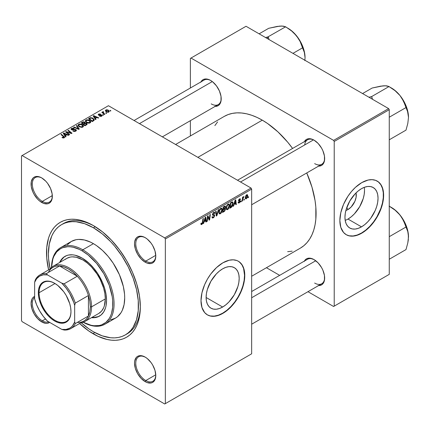 <?xml version="1.0" encoding="UTF-8"?>
<svg xmlns="http://www.w3.org/2000/svg" width="430" height="430" viewBox="0 0 430 430"><rect width="100%" height="100%" fill="white"/><g stroke="black" fill="none" stroke-linecap="round" stroke-linejoin="round"><path stroke-width="0.64" d="M222.643 307.025L206.11 297.479L206.427 293.566L207.368 289.444L210.953 281.177L216.317 273.942L219.418 271.061L222.643 268.836A23.387 13.502 -60 0 1 234.339 267.675A23.387 13.502 -60 0 1 237.924 286.418A23.387 13.502 -60 0 1 222.643 307.025L219.418 308.52L216.317 309.224L213.457 309.111L210.953 308.181L208.894 306.477L207.368 304.058L206.427 301.021L206.11 297.479L222.643 307.025A23.387 13.502 -60 0 1 210.953 308.181A23.387 13.502 -60 0 1 207.368 289.444A23.387 13.502 -60 0 1 222.643 268.836L225.868 267.336L228.975 266.632L231.834 266.75L234.339 267.675L236.392 269.384L237.924 271.803L238.865 274.84L239.182 278.382L238.865 282.29L237.924 286.418L234.339 294.679L228.975 301.919L225.868 304.795L222.643 307.025M207.292 314.814A30.96 17.872 120 0 0 222.643 313.207L222.896 313.352A30.96 17.872 -60 0 1 207.416 314.884A30.96 17.872 -60 0 1 202.67 290.078A30.96 17.872 -60 0 1 222.896 262.794L229.249 260.214L233.216 259.822L236.785 260.515L238.376 261.263L241.096 263.52L242.203 265.014L243.842 268.642L244.681 273.018L244.681 277.973L243.842 283.316L242.203 288.842L238.376 297.012L233.216 304.408L229.249 308.595L225.04 311.992L220.751 314.47L214.516 316.265L210.732 316.114L207.416 314.884L204.691 312.626L201.944 307.504L201.003 300.715L201.944 292.83L204.691 284.542L207.416 279.135L210.732 274.077L216.543 267.551L222.896 262.794A30.96 17.872 -60 0 1 238.376 261.263A30.96 17.872 -60 0 1 243.117 286.068A30.96 17.872 -60 0 1 222.896 313.352L222.643 313.207A30.96 17.872 120 0 0 242.837 286.041A30.96 17.872 120 0 0 238.247 261.193M145.469 357.271A14.152 8.17 -120 0 0 135.772 363.398A14.152 8.17 -120 0 0 145.775 380.555L145.152 381.636A15.039 8.681 60 0 1 134.52 363.221A15.039 8.681 60 0 1 145.152 357.083L141.083 355.664L139.245 355.739L137.632 356.336L136.31 357.432L134.724 360.942L134.52 363.221L135.326 368.386L137.632 373.697L141.083 378.352L145.152 381.636L147.227 382.598L151.059 382.979L152.672 382.383L153.994 381.281L154.977 379.728L155.784 375.498L154.977 370.332L152.672 365.016L151.059 362.56L147.227 358.512L145.152 357.083A15.039 8.681 60 0 1 155.784 375.498A15.039 8.681 60 0 1 145.152 381.636L145.775 380.555A14.152 8.17 60 0 1 136.53 368.08A14.152 8.17 60 0 1 138.702 356.739A14.152 8.17 60 0 1 145.469 357.271M34.636 297.442A14.152 8.17 -120 0 0 33.266 308.944A14.152 8.17 -120 0 0 42.328 320.828L41.705 321.909A15.039 8.681 60 0 1 31.766 308.262A15.039 8.681 60 0 1 34.636 296.377L32.863 297.705L31.879 299.264L31.067 303.494L31.879 308.659L34.185 313.975L37.636 318.625L41.705 321.909L45.773 323.322L47.612 323.252L49.649 322.382A15.039 8.681 60 0 1 41.705 321.909L42.328 320.828A14.152 8.17 60 0 1 33.266 308.944A14.152 8.17 60 0 1 34.636 297.442M42.022 178.09A14.152 8.17 -120 0 0 32.32 184.217A14.152 8.17 -120 0 0 42.328 201.374L41.705 202.455A15.039 8.681 60 0 1 31.067 184.04A15.039 8.681 60 0 1 41.705 177.902L39.63 176.94L35.797 176.558L34.185 177.155L32.863 178.251L31.272 181.761L31.272 186.555L32.863 191.898L34.185 194.521L37.636 199.171L39.63 201.025L43.774 203.417L47.612 203.799L49.219 203.202L50.541 202.105L51.525 200.547L52.132 198.596L52.132 193.806L50.541 188.464L47.612 183.379L45.773 181.186L41.705 177.902A15.039 8.681 60 0 1 52.336 196.316A15.039 8.681 60 0 1 41.705 202.455L42.328 201.374A14.152 8.17 60 0 1 33.083 188.904A14.152 8.17 60 0 1 35.249 177.563A14.152 8.17 60 0 1 42.022 178.09M145.469 237.817A14.152 8.17 -120 0 0 135.772 243.944A14.152 8.17 -120 0 0 145.775 261.101L145.152 262.182A15.039 8.681 60 0 1 134.52 243.767A15.039 8.681 60 0 1 145.152 237.629L143.077 236.667L139.245 236.285L137.632 236.882L136.31 237.978L134.724 241.488L134.52 243.767L135.326 248.932L137.632 254.248L141.083 258.898L145.152 262.182L147.227 263.144L151.059 263.525L152.672 262.929L153.994 261.832L154.977 260.274L155.784 256.043L154.977 250.878L152.672 245.562L151.059 243.106L147.227 239.058L145.152 237.629A15.039 8.681 60 0 1 155.784 256.043A15.039 8.681 60 0 1 145.152 262.182L145.775 261.101A14.152 8.17 60 0 1 136.53 248.626A14.152 8.17 60 0 1 138.702 237.285A14.152 8.17 60 0 1 145.469 237.817M52.315 195.607L42.328 201.374L52.315 195.607M45.472 319.012L42.328 320.828L45.472 319.012M155.768 374.783L145.775 380.555L155.768 374.783M155.768 255.334L145.775 261.101L155.768 255.334M237.516 180.24L307.574 139.793A14.152 8.17 60 0 1 314.341 140.32A14.152 8.17 -120 0 0 304.709 144.948M304.408 141.62A15.039 8.681 60 0 1 314.024 140.132L311.949 139.169L308.116 138.788L306.504 139.385L305.182 140.481L304.198 142.04M200.955 81.894A15.039 8.681 60 0 1 210.571 80.405L208.502 79.443L204.664 79.061L203.057 79.657L201.734 80.754L200.751 82.313M304.408 261.075A15.039 8.681 60 0 1 314.024 259.586L309.955 258.167L308.116 258.242L306.504 258.839L305.182 259.935L304.198 261.494M61.587 224.616A63.683 36.77 60 0 1 93.428 227.771L95.267 226.707L93.428 227.771L84.64 223.697L76.196 221.778L72.197 221.654L68.408 222.09L64.86 223.079L61.581 224.616L58.614 226.685L55.986 229.26L53.712 232.329L51.82 235.85L49.262 244.127L48.397 253.77L48.611 258.989L50.084 268.868A63.683 36.77 60 0 1 61.587 224.616L63.463 223.53A63.683 36.77 60 0 1 94.374 226.164A63.683 36.77 -120 0 0 62.538 224.1M93.428 225.605L84.275 221.359L79.808 220.074L75.476 219.364L71.316 219.23L67.365 219.687L63.667 220.719L60.259 222.315L57.163 224.471L54.422 227.158L52.057 230.351L50.09 234.017L48.536 238.129L46.746 247.508L46.746 258.124L48.611 269.895A66.338 38.302 60 0 1 93.428 225.605L93.428 225.605A66.338 38.302 60 0 1 140.336 306.853L139.433 295.765L136.767 284.063L132.429 272.195L126.597 260.618L119.486 249.776L111.375 240.09L102.576 231.926L93.428 225.605M93.428 333.933A66.338 38.302 60 0 1 79.571 323.516L88.827 331.019L98.024 336.33L107.043 339.463L111.375 340.173L115.541 340.307L119.486 339.85L123.184 338.818L126.597 337.222L129.688 335.067L132.429 332.379L134.794 329.187L136.767 325.515L138.315 321.409L140.11 312.029L140.336 306.853A66.338 38.302 60 0 1 93.428 333.933L94.369 332.299L93.428 333.933M224.267 116.396A76.067 43.919 -120 0 1 262.3 120.163L267.573 123.507L277.914 131.849L287.654 142.136L292.594 148.441A76.067 43.919 -120 0 0 262.3 120.163L197.875 157.353L262.3 120.163L257.027 117.417L251.803 115.299L246.686 113.821L241.714 113.004L236.941 112.859L232.415 113.375L228.174 114.557L224.261 116.396L175.596 144.491M300.328 248.153L300.333 248.148A76.067 43.919 -120 0 0 306.746 172.951L311.992 187.195L315.056 200.611L315.83 207.088L315.83 219.262L315.056 224.847L313.771 230.018L311.992 234.732L309.734 238.94L307.02 242.601L303.876 245.68L300.333 248.148L251.663 276.248M251.663 291.524L307.574 259.242A14.152 8.17 60 0 1 314.341 259.774M134.063 120.513L204.121 80.066A14.152 8.17 60 0 1 210.893 80.593M347.983 209.555L346.795 207.496L347.983 209.555L345.887 210.458A11.744 6.783 -60 0 0 347.983 209.555A11.744 6.783 -60 0 0 356.024 192.903L356.131 197.133L354.89 201.304L351.165 206.991L347.983 209.555M345.193 220.397A23.387 13.502 120 0 0 347.983 219.058L361.496 226.863A23.387 13.502 -60 0 1 349.8 228.018A23.387 13.502 -60 0 1 346.214 209.281A23.387 13.502 -60 0 1 361.496 188.668L364.721 187.174L367.822 186.47L370.681 186.582L373.186 187.512L375.245 189.216L376.771 191.635L377.712 194.677L378.029 198.219L377.712 202.127L376.771 206.25L375.245 210.437L370.681 218.338L367.822 221.751L364.721 224.632L361.496 226.863L358.271 228.357L355.164 229.061L352.31 228.948L349.8 228.018L347.746 226.314L346.214 223.896L345.274 220.853L344.957 217.311L345.274 213.404L346.214 209.281L349.8 201.014L355.164 193.779L358.271 190.899L361.496 188.668A23.387 13.502 -60 0 1 373.186 187.512A23.387 13.502 -60 0 1 376.771 206.25A23.387 13.502 -60 0 1 361.496 226.863L347.983 219.058A23.387 13.502 120 0 0 364.285 187.335M346.139 234.646A30.96 17.872 120 0 0 361.496 233.044L361.743 233.189A30.96 17.872 -60 0 1 346.268 234.721A30.96 17.872 -60 0 1 341.522 209.915A30.96 17.872 -60 0 1 361.743 182.632L368.101 180.052L372.063 179.659L375.632 180.353L378.669 182.105L379.948 183.357L381.969 186.561L383.216 190.581L383.635 195.274L382.695 203.153L379.948 211.447L377.223 216.849L373.906 221.907L368.101 228.432L363.893 231.829L357.475 235.167L353.369 236.097L349.585 235.946L346.268 234.721L343.543 232.463L340.796 227.341L339.856 220.547L340.796 212.667L343.543 204.374L347.859 196.386L351.423 191.576L355.39 187.389L361.743 182.632A30.96 17.872 -60 0 1 377.223 181.1A30.96 17.872 -60 0 1 381.969 205.905A30.96 17.872 -60 0 1 361.743 233.189L361.496 233.044A30.96 17.872 120 0 0 381.684 205.873A30.96 17.872 120 0 0 377.099 181.03M21.5 155.913L21.5 320.576L21.5 155.913L22.123 155.547L108.435 105.716L251.039 188.05L164.728 237.881L22.123 155.547L164.728 237.881L165.351 238.962L165.351 403.625L251.663 353.793L251.663 189.13L165.351 238.962L165.351 403.625L164.728 403.99L22.123 321.656L21.5 320.576L22.123 321.656L164.728 403.99L251.039 354.159L164.728 403.99L251.663 353.793L251.663 189.13L251.039 188.05L251.663 189.13L165.351 238.962L164.728 237.881L251.039 188.05L108.435 105.716L21.5 155.913M229.545 205.529L228.47 208.803L227.47 209.657L226.605 209.614L226.164 207.636L226.997 205.201L228.701 203.96L229.367 204.465L229.545 205.529L229.013 204.056L228.034 204.153L226.734 205.669L226.137 208.249L226.701 209.679L227.637 209.566L226.169 208.722L227.637 209.566L229.545 205.529L229.045 205.239L229.545 205.529M234.156 204.363L233.619 206.051L233.125 206.335L235.162 200.106L235.715 199.783L236.317 204.492L235.86 204.755L235.71 203.465L234.156 204.363L235.71 203.465L235.86 204.755L236.317 204.492L235.715 199.783L235.162 200.106L233.125 206.335L233.619 206.051L233.286 205.857L233.619 206.051L234.156 204.363L233.834 204.175L234.156 204.363M201.788 224.492L201.003 224.46L200.928 223.412L201.385 223.084L201.622 223.955L202.191 223.482L202.939 218.709L203.401 218.44L202.557 223.605L201.788 224.492L202.858 222.46L203.401 218.44L202.939 218.709L202.412 222.589L201.815 223.885L201.385 223.084L200.928 223.412L201.132 224.594L201.788 224.492L200.891 223.976L201.788 224.492M214.71 215.548L213.855 217.435L212.291 217.972L211.979 216.897L212.431 216.575L212.613 217.327L213.129 217.333L214.237 216.053L214.135 215.484L212.839 215.274L212.463 214.812L213.189 212.802L214.156 212.259L214.844 212.662L214.935 213.291L214.479 213.608L214.344 213.038L213.807 212.974L212.888 214.21L213.06 214.559L214.425 214.742L214.71 215.548L214.403 214.726L213.06 214.559L212.888 214.21L213.645 213.054L214.258 212.963L214.479 213.608L214.935 213.291L214.565 212.318L213.656 212.452L212.431 214.5L212.947 215.312L214.135 215.484L214.253 215.86L213.366 217.22L212.549 217.252L212.431 216.575L211.979 216.897L212.339 218.005L213.334 217.827L211.979 217.048L213.334 217.827L214.71 215.548L212.447 214.242L214.71 215.548M218.8 209.55L216.887 215.709L216.306 216.048L215.634 211.377L216.096 211.114L216.666 215.113L218.311 209.835L218.8 209.55L218.311 209.835L216.666 215.113L216.096 211.114L215.634 211.377L216.306 216.048L216.887 215.709L216.199 215.317L216.887 215.709L218.8 209.55M222.267 209.732L221.369 212.753L220.278 213.817L219.381 213.855L218.886 211.839L219.719 209.405L221.423 208.163L222.09 208.663L222.267 209.732L221.735 208.26L220.757 208.356L219.456 209.867L218.859 212.452L219.424 213.882L220.359 213.769L218.892 212.92L220.359 213.769L222.267 209.732L221.767 209.442L222.267 209.732M248.588 196.687L248.481 197.472L248.024 197.73L248.121 196.956L248.588 196.687L248.121 196.956L248.024 197.73L248.481 197.472L248.088 197.241L248.481 197.472L248.588 196.687M225.508 209.157L224.75 211.049L222.498 212.474L223.234 206.991L224.815 206.115L225.427 206.26L225.535 207.265L224.965 208.453L225.508 209.157L224.965 208.453L225.567 206.873L224.965 206.077L223.234 206.991L222.498 212.474L224.25 211.458L223.74 211.162L224.25 211.458L225.508 209.157L224.358 208.496L225.508 209.157M204.191 221.66L203.653 223.347L203.164 223.632L205.196 217.403L205.75 217.085L206.352 221.794L205.895 222.057L205.75 220.762L204.191 221.66L205.75 220.762L205.895 222.057L206.352 221.794L205.75 217.085L205.196 217.403L203.164 223.632L203.653 223.347L203.32 223.154L203.653 223.347L204.191 221.66L203.868 221.471L204.191 221.66M207.733 217.913L207.265 221.267L206.803 221.531L207.55 216.043L208.034 215.769L209.286 219.332L209.894 214.694L210.356 214.425L209.614 219.907L209.136 220.187L207.873 216.634L207.733 217.913L207.873 216.634L209.136 220.187L209.614 219.907L210.356 214.425L209.894 214.694L209.286 219.332L208.034 215.769L207.55 216.043L206.803 221.531L207.265 221.267L206.873 221.041L207.265 221.267L207.733 217.913L207.33 217.677L207.733 217.913M239.241 202.412L238.585 201.869L238.134 202.267L239.22 202.885L238.591 203.067L238.193 202.724L238.134 202.197L238.585 201.869L239.064 202.492L239.838 201.568L238.677 200.993L238.596 200.063L239.3 199.042L240.225 198.778L240.52 199.439L240.064 199.767L239.585 199.332L238.989 200.122L239.064 200.487L240.236 200.869L239.962 202.186L239.22 202.885L240.295 201.197L240.064 200.659L238.989 200.176L239.462 199.391L240.064 199.767L240.52 199.439L240.262 198.794L239.483 198.923L238.532 200.52L238.757 201.057L239.838 201.503L239.241 202.412L238.209 202.143M231.775 206.997L229.776 208.27L230.512 202.788L232.41 201.874L233.119 203.046L232.625 205.69L231.775 206.997L233.13 203.347L232.162 201.901L230.512 202.788L229.776 208.27L231.071 207.523L230.561 207.228L231.071 207.523L231.775 206.997L231.34 206.744L231.775 206.997M247.744 195.693L247.18 197.854L245.869 198.934L245.24 197.94L245.858 195.607L247.142 194.623L247.744 195.693L247.39 194.688L246.68 194.768L245.24 197.94L245.589 198.864L246.325 198.784L245.25 198.16L246.325 198.784L247.744 195.693L247.191 195.376L247.744 195.693M244.38 199.117L244.272 199.896L243.821 200.16L243.912 199.386L244.38 199.117L243.912 199.386L243.821 200.16L244.272 199.896L243.88 199.671L244.272 199.896L244.38 199.117M242.751 199.31L242.52 200.912L242.058 201.175L242.595 197.193L243.057 196.924L242.945 197.752L243.987 196.456L243.133 197.752L242.751 199.31L243.987 196.456L242.945 197.752L243.057 196.924L242.595 197.193L242.058 201.175L242.52 200.912L242.128 200.681L242.52 200.912L242.751 199.31L242.343 199.074L242.751 199.31M241.311 200.891L241.203 201.67L240.746 201.933L240.843 201.159L241.311 200.891L240.843 201.159L240.746 201.933L241.203 201.67L240.811 201.444L241.203 201.67L241.311 200.891M103.603 115.009L103.087 114.584L102.619 114.853L103.152 115.272L103.603 115.009L103.087 114.584L102.619 114.853L103.152 115.272L103.603 115.009M106.672 113.235L106.156 112.81L105.689 113.079L106.221 113.498L106.672 113.235L106.156 112.81L105.689 113.079L106.221 113.498L106.672 113.235M90.096 122.872L90.676 122.249L90.665 121.534L89.101 120.11L86.833 119.76L85.446 120.572L85.419 121.389L86.215 122.33L87.451 122.985L89.058 123.184L90.096 122.872L90.741 121.921L89.462 120.303L86 120.051L85.36 121.179L86.699 122.647L90.096 122.872M96.019 119.384L95.363 118.384L96.917 117.487L98.26 118.094L98.717 117.831L93.74 115.648L93.181 115.971L95.53 119.669L96.019 119.384L95.363 118.384L96.917 117.487L98.26 118.094L98.717 117.831L93.74 115.648L93.181 115.971L95.53 119.669L96.019 119.384M85.118 123.087L84.656 122.12L84.656 123.652L84.656 122.12L83.06 121.9L83.06 122.405L83.06 121.9L82.383 122.206L82.383 122.797L82.383 122.206L81.259 122.851L84.898 125.807L87.043 124.442L86.785 123.442L85.118 123.087L84.946 122.324L83.92 121.857L82.872 121.959L81.259 122.851L84.898 125.807L87.15 124.114L86.548 123.281L85.118 123.087L85.204 122.803M79.287 129.048L76.819 125.415L76.33 125.7L78.443 128.812L74.116 126.974L73.659 127.242L78.706 129.382L79.287 129.048L76.819 125.415L76.33 125.7L78.443 128.812L74.116 126.974L73.659 127.242L78.706 129.382L79.287 129.048M62.382 137.756L63.817 137.976L64.629 137.127L61.42 134.305L60.963 134.574L63.962 137.116L63.527 137.578L62.425 137.208L62.022 137.503L64.242 137.799L64.65 137.256L61.42 134.305L60.963 134.574L63.538 136.665L63.764 137.487L62.425 137.208L62.022 137.503L62.382 137.756M69.665 134.601L66.564 132.107L71.536 133.52L72.014 133.246L68.381 130.29L67.918 130.559L71.02 133.053L66.053 131.634L65.575 131.908L69.203 134.869L69.665 134.601L66.564 132.107L71.536 133.52L72.014 133.246L68.381 130.29L67.918 130.559L71.02 133.053L66.053 131.634L65.575 131.908L69.203 134.869L69.665 134.601M66.059 136.686L65.398 135.686L66.956 134.789L68.295 135.391L68.752 135.127L63.774 132.945L63.221 133.268L65.564 136.971L66.059 136.686L65.398 135.686L66.956 134.789L68.295 135.391L68.752 135.127L63.774 132.945L63.221 133.268L65.564 136.971L66.059 136.686M71.987 129.452L72.122 128.656L73.858 128.688L74.17 128.344L71.622 128.35L71.622 129.763L71.622 128.35L71.047 129.059L71.563 129.726L75.465 129.881L75.309 131.354L75.309 130.817L74.116 131.069L74.116 131.483L74.116 131.069L73.492 130.849L73.492 131.317L73.358 130.763L73.358 131.257L73.358 130.763L72.955 131.059L75.793 131.129L76.303 130.688L76.293 129.951L75.433 129.392L71.864 129.365L71.778 128.952L72.294 128.57L74.266 128.403L73.584 128.113L71.622 128.35L71.1 128.839L71.176 129.414L72.24 129.968L75.234 129.779L75.75 130.231L75.309 130.817L72.955 131.059L74.352 131.505L75.793 131.129L76.416 130.322L75.879 129.597L72.552 129.575L71.735 129.113L71.735 129.817M82.818 127.076L83.398 126.447L83.388 125.737L81.824 124.313L79.555 123.964L78.169 124.77L78.142 125.592L78.937 126.533L81.775 127.387L82.818 127.076L83.463 126.119L82.184 124.501L78.722 124.254L78.083 125.383L79.421 126.85L82.818 127.076M99.513 116.191L101.184 116.396L102.189 115.46L101.243 114.848L98.981 114.901L99.153 114.305L100.647 114.09L99.094 113.934L98.244 114.509L98.508 115.149L101.571 115.466L101.12 116.03L99.851 115.858L99.513 116.191L101.679 116.186L102.195 115.552L101.023 114.831L98.981 114.901L99.024 114.369L100.647 114.09L98.647 114.127L98.207 114.686L98.599 115.202L101.41 115.315L101.303 115.944L99.851 115.858L99.513 116.191M93.471 120.857L94.256 119.642L92.67 118.03L90.596 117.648L88.537 118.653L92.176 121.604L94.068 120.389L94.283 119.857L92.944 118.175L90.246 117.729L88.537 118.653L92.176 121.604L93.471 120.857M108.779 112.085L109.188 111.064L107.984 109.999L106.409 109.768L105.371 110.462L106.258 111.875L108.231 112.289L109.263 111.381L108.231 110.128L105.839 109.972L105.334 110.666L106.43 111.977L108.779 112.085M104.92 114.246L103.243 112.751L103.109 112.219L103.582 111.988L103.264 111.596L102.673 111.897L102.818 112.547L102.275 112.101L101.813 112.364L104.458 114.514L104.92 114.246L103.877 113.38L103.264 111.596L102.84 111.709L102.818 112.547L102.275 112.101L101.813 112.364L104.458 114.514L104.92 114.246M110.881 110.806L110.365 110.381L109.897 110.65L110.429 111.069L110.881 110.806L110.365 110.381L109.897 110.65L110.429 111.069L110.881 110.806M190.372 58.416L190.372 88.005L190.372 58.416L246.035 26.273L388.639 108.607L333.599 140.384L190.995 58.05L333.599 140.384L334.223 141.465L334.223 306.128L389.263 274.351L389.263 109.688L334.223 141.465L334.223 306.128L333.599 306.493L307.971 291.696L333.599 306.493L389.263 274.351L333.599 306.493L389.263 274.351L389.263 109.688L388.639 108.607L389.263 109.688L334.223 141.465L333.599 140.384L388.639 108.607L246.035 26.273L190.372 58.416M190.372 120.685L190.372 135.961L190.372 120.685M279.667 275.356L266.439 267.718L279.667 275.356M318.092 285.552L319.931 285.482L321.543 284.886L322.865 283.789L324.451 280.279L324.451 275.485L322.865 270.142L321.543 267.519L318.092 262.87L314.024 259.586A15.039 8.681 60 0 1 324.655 278A15.039 8.681 60 0 1 318.56 285.584M214.64 106.377L216.478 106.301L218.091 105.705L219.413 104.608L221.004 101.098L221.004 96.309L219.413 90.966L216.478 85.882L212.646 81.84L210.571 80.405A15.039 8.681 60 0 1 221.208 98.819A15.039 8.681 60 0 1 215.107 106.403M318.092 166.098L319.931 166.028L321.543 165.432L322.865 164.335L324.451 160.825L324.451 156.031L322.865 150.694L321.543 148.065L318.092 143.416L314.024 140.132A15.039 8.681 60 0 1 324.655 158.546A15.039 8.681 60 0 1 318.56 166.13M287.654 251.684L292.18 251.168M217.575 121.943L214.86 125.603M347.607 235.323L349.332 235.807L353.116 235.957L357.223 235.022L361.496 233.044L365.763 230.093L369.87 226.282L373.654 221.762L376.976 216.704L380.803 208.534L382.442 203.008L383.281 197.666L383.281 192.71L382.442 188.335L380.803 184.701L378.416 181.96M347.983 219.058L351.213 216.833L354.315 213.952L359.679 206.717L363.264 198.45L364.205 194.328L364.522 190.42M324.65 158.175A14.152 8.17 60 0 1 321.726 164.303A14.152 8.17 60 0 1 314.647 163.604A14.152 8.17 -120 0 0 324.65 158.175M211.2 103.877A14.152 8.17 -120 0 0 221.203 98.454A14.152 8.17 60 0 1 218.273 104.576M314.647 283.058A14.152 8.17 -120 0 0 324.65 277.629A14.152 8.17 60 0 1 321.726 283.757M140.325 305.752A63.683 36.77 60 0 1 127.146 333.841A63.683 36.77 60 0 1 126.194 334.357A63.683 36.77 -120 0 0 140.325 305.752M155.778 255.673A14.152 8.17 60 0 1 152.854 261.8A14.152 8.17 60 0 1 145.775 261.101A14.152 8.17 -120 0 0 155.778 255.673M155.778 375.127A14.152 8.17 60 0 1 152.854 381.254A14.152 8.17 60 0 1 145.775 380.555A14.152 8.17 -120 0 0 155.778 375.127M48.73 321.85A14.152 8.17 60 0 1 42.328 320.828A14.152 8.17 -120 0 0 48.73 321.85M52.331 195.946A14.152 8.17 60 0 1 49.402 202.073A14.152 8.17 60 0 1 42.328 201.374A14.152 8.17 -120 0 0 52.331 195.946M208.76 315.486L210.485 315.969L214.269 316.12L218.375 315.185L222.643 313.207L226.916 310.256L231.023 306.445L234.807 301.925L238.123 296.867L240.848 291.465L242.869 285.928L244.116 280.467L244.536 275.291L243.595 268.497L241.95 264.869L239.569 262.123M66.053 132.3L66.053 131.634L66.053 132.3M68.3 132.644L68.3 132.241L68.3 132.644M69.934 133.09L69.934 132.693L69.934 133.09M71.02 133.381L71.02 133.053L71.02 133.381M68.381 130.935L68.381 130.29L68.381 130.935M66.564 132.714L66.564 132.107L66.564 132.714M67.462 133.445L67.462 132.789L67.462 133.445M63.774 134.149L63.774 132.945L63.774 134.149M65.398 136.713L65.398 135.686L65.398 136.713M65.14 135.246L64.446 134.149L64.446 135.203L64.446 134.149L63.914 133.418L63.914 134.364L63.914 133.418L66.381 134.531L66.381 135.122L66.381 134.531L65.14 135.246L65.14 136.299L65.14 135.246L63.914 133.418L66.381 134.531L65.14 135.246M62.425 137.777L62.425 137.208L62.425 137.777M62.764 137.933L62.764 137.45L62.764 137.933M63.764 137.992L63.764 137.487L63.764 137.992M63.973 137.923L63.973 137.197L63.764 137.487M61.42 134.945L61.42 134.305L61.42 134.945M64.091 137.879L64.091 136.471L64.091 137.879M75.465 129.881L75.75 131.155M72.552 129.994L72.552 129.575L72.552 129.994M73.788 129.871L73.788 129.387L73.788 129.871M75.879 131.08L75.879 129.597L75.879 131.08M74.116 127.436L74.116 126.974L74.116 127.436M77.147 128.72L77.147 128.237L77.147 128.72M78.443 129.269L78.443 128.812L78.443 129.269M76.819 126.431L76.819 125.415L76.819 126.431M78.722 126.361L78.722 124.254L78.722 126.361M82.184 125.087L82.184 124.501L82.184 125.087M78.781 125.372L79.351 124.49L80.835 124.399L82.678 125.7L82.34 127.28L82.34 126.759L80.91 126.957L79.308 126.189L78.781 125.372L79.222 124.555L81.684 124.738L82.78 126.087L82.34 126.759L79.899 126.597L79.899 127.081L78.781 125.372L78.781 126.409L78.771 125.237L78.771 126.404M86.548 124.856L86.548 123.281L86.548 124.856M83.28 123.851L82.146 122.932L82.146 123.571L82.146 122.932L82.925 122.48L84.221 122.394L84.581 123.695L84.581 122.894L84.022 124.017L84.022 123.426L83.28 123.851L83.28 124.496L83.28 123.851L82.146 122.932L83.538 122.238L84.441 122.561L84.511 123.044L83.28 123.851M84.581 123.695L84.581 122.894M84.936 125.194L83.705 124.2L83.705 124.84L83.705 124.2L84.667 123.641L86.081 123.539L86.21 125.049L86.21 124.431L85.785 125.297L85.785 124.705L84.936 125.194L84.936 125.786L84.936 125.194L83.705 124.2L85.247 123.394L86.167 123.587L86.21 124.431L84.936 125.194M99.851 116.353L99.851 115.858L99.851 116.353M101.303 116.358L101.303 115.944L101.303 116.358M101.41 115.315L101.303 115.944M98.647 115.229L98.647 114.127L98.647 115.229M98.981 114.901L99.024 114.369M99.287 115.401L99.287 115.02L99.287 115.401M99.943 115.347L99.943 114.971L99.943 115.347M101.023 115.208L101.023 114.831L101.023 115.208M101.829 116.089L101.829 115.03L101.829 116.089M93.74 116.847L93.74 115.648L93.74 116.847M95.363 119.411L95.363 118.384L95.363 119.411M95.1 117.949L94.406 116.847L94.406 117.901L94.406 116.847L93.88 116.121L93.88 117.062L93.88 116.121L96.341 117.229L96.341 117.82L96.341 117.229L95.1 117.949L95.1 118.997L95.1 117.949L93.88 116.121L96.341 117.229L95.1 117.949M89.628 118.61L89.628 118.019L89.628 118.61M90.246 118.261L90.246 117.729L90.246 118.261M92.944 118.75L92.944 118.175L92.944 118.75M92.213 120.997L89.424 118.728L89.424 119.368L89.424 118.728L90.735 118.062L92.461 118.422L93.595 119.76L92.794 120.658L92.794 121.249L92.794 120.658L92.213 120.997L92.213 121.582L92.213 120.997L89.424 118.728L91.063 118.013L92.88 118.696L93.557 119.975L92.213 120.997M86 122.158L86 120.051L86 122.158M89.462 120.884L89.462 120.303L89.462 120.884M86.059 121.169L86.629 120.287L88.112 120.196L89.956 121.496L89.617 123.077L89.617 122.555L88.188 122.754L86.586 121.991L86.059 121.169L86.5 120.352L88.962 120.534L90.058 121.883L89.617 122.555L87.177 122.394L87.177 122.878L86.059 121.169L86.059 122.206L86.048 121.034L86.048 122.201M105.839 111.563L105.839 109.972L105.839 111.563M108.231 110.725L108.231 110.128L108.231 110.725M106.833 111.687L106.221 110.214L107.774 110.392L108.387 111.854L108.387 112.251L108.387 111.854L106.833 111.687L106.833 112.171L105.957 110.795L106.5 110.112L107.774 110.392L108.645 111.375L108.005 111.972L106.833 111.687M105.936 111.639L106.221 110.214M108.645 112.155L108.645 111.445L108.387 111.854M106.156 113.445L106.156 112.81L106.156 113.445M102.275 112.741L102.275 112.101L102.275 112.741M102.818 113.181L102.818 112.547L102.818 113.181M102.84 111.709L102.818 112.547M103.264 112.053L103.264 111.596L103.264 112.053M103.087 113.402L103.248 112.058M103.877 114.041L103.877 113.38L103.877 114.041M103.087 115.219L103.087 114.584L103.087 115.219M110.365 111.015L110.365 110.381L110.365 111.015M86.451 124.91L86.451 124.028L86.21 124.431M225.288 206.126L224.965 206.077M224.503 206.26L225.567 206.873L224.503 206.26M224.643 208.27L224.965 208.453L224.643 208.27M225.255 208.507L224.965 208.453M223.38 209.071L223.611 207.362L223.218 207.136L223.611 207.362L224.39 206.916L223.879 206.62L225.11 207.158L224.863 208.007L223.38 209.071L222.987 208.846L223.38 209.071L224.863 208.007L224.96 206.749L223.611 207.362L223.38 209.071M224.304 206.373L225.11 207.158M224.224 208.588L224.901 208.975L223.294 209.711L223.046 211.565L223.294 209.711L222.901 209.485L223.294 209.711L224.261 209.157L223.745 208.862L225.057 209.41L224.347 210.786L223.046 211.565L222.649 211.34L223.046 211.565L224.347 210.786L225.019 209.722L224.885 208.969L225.057 209.41M219.311 212.216L219.816 210.05L219.467 209.851L219.816 210.05L220.74 208.953L220.294 208.695L221.428 208.894L221.815 209.942L220.397 213.162L219.703 213.215L218.875 211.963L219.832 213.269L221.036 212.527L221.81 210.141L221.686 209.184L221.213 208.824L219.907 209.883L219.311 212.216M215.946 213.549L216.516 213.882L215.946 213.549M216.129 214.801L216.666 215.113L216.129 214.801M211.979 216.924L212.549 217.252L211.979 216.924M211.979 216.962L212.549 217.252M212.431 214.5L214.135 215.484M214.043 215.435L212.431 214.505M212.452 214.758L213.495 215.36L212.452 214.758M212.613 215.118L212.947 215.312L212.613 215.118M213.667 212.447L214.935 213.178L213.667 212.447M213.57 212.506L214.935 213.291L213.57 212.506M213.194 212.796L213.645 213.054L213.194 212.796M212.495 213.984L212.888 214.21L212.495 213.984M213.06 214.559L212.888 214.21M201.009 223.353L201.347 223.546L201.009 223.353M201.815 223.885L201.347 223.546M202.46 222.229L202.858 222.46L202.46 222.229M205.83 221.493L206.352 221.794L205.83 221.493M205.234 220.466L205.75 220.762L205.234 220.466M204.444 220.923L205.046 219.074L204.712 218.886L205.046 219.074L205.411 217.833L205.11 217.661L205.685 220.208L204.444 220.923L204.11 220.735L204.444 220.923L205.685 220.208L205.411 217.833L204.444 220.923M207.953 216.94L208.625 217.327L207.953 216.94M208.319 218.058L209.05 218.478L208.319 218.058M208.674 218.983L209.286 219.332L208.674 218.983M208.862 219.477L209.614 219.907L208.862 219.477M207.502 216.419L207.873 216.634L207.502 216.419M239.306 201.138L239.741 201.235M239.558 198.88L240.52 199.439L239.558 198.88M239.462 199.391L240.064 199.767M238.628 199.966L238.989 200.176L238.628 199.966M238.569 200.181L239.08 200.498M239.408 200.557L239.032 200.445M239.091 200.504L240.295 201.197L239.091 200.504M238.134 202.267L238.419 203.014L239.22 202.885L238.134 202.256M235.796 204.191L236.317 204.492L235.796 204.191M235.199 203.17L235.71 203.465L235.199 203.17M234.409 203.626L235.011 201.777L234.678 201.584L235.011 201.777L235.377 200.536L235.076 200.364L235.651 202.912L234.409 203.626L234.076 203.433L234.409 203.626L235.651 202.912L235.377 200.536L234.409 203.626M232.668 201.955L232.162 201.901M232.63 203.062L233.13 203.347L232.63 203.062M232.125 202.535L230.888 203.164L230.324 207.362L232.13 205.82L232.673 203.578L232.125 202.535L232.673 203.578L230.905 207.024L230.324 207.362L229.926 207.136L230.324 207.362L230.888 203.164L230.496 202.933L230.888 203.164L231.55 202.777L231.039 202.487L232.125 202.535L231.539 202.197L232.361 202.578L231.619 202.148M226.588 208.012L227.094 205.846L226.744 205.648L227.094 205.846L228.018 204.75L227.572 204.497L228.706 204.696L229.093 205.739L227.674 208.958L226.981 209.012L226.153 207.76L227.11 209.066L228.314 208.324L229.072 206.147L228.685 204.68L228.018 204.75L227.282 205.518L226.588 208.012M246.659 195.236L245.96 196.198L245.697 197.714L246.03 198.391L246.777 197.838L247.282 196.096L246.954 195.172L246.659 195.236L247.288 195.951L246.325 198.321L245.272 197.381L245.697 197.623L246.659 195.236L246.315 195.037L247.046 195.209L246.492 194.887M246.325 198.321L245.24 197.956M242.552 197.526L242.945 197.752L242.552 197.526M243.342 196.865L243.81 197.133L243.342 196.865M243.278 196.972L243.579 197.15L243.278 196.972M65.236 256.216A34.497 19.914 -120 0 0 60.238 262.16L61.28 260.209L63.941 257.151M59.614 262.52A34.497 19.914 60 0 1 64.919 256.393A34.497 19.914 60 0 1 82.168 258.102L89.252 263.402L93.665 268.067L97.642 273.432L102.453 282.327L104.705 288.503L106.092 294.588L106.559 300.35L106.092 305.574L105.511 307.923L103.678 311.965L101.023 315.023L97.642 316.974L93.665 317.748L91.456 317.673A34.497 19.914 60 0 0 99.416 316.141L99.416 316.141A34.497 19.914 60 0 0 104.705 288.503A34.497 19.914 60 0 0 82.168 258.102L75.089 255.226L72.837 254.856L68.617 255.028L66.693 255.56L63.312 257.516L60.657 260.569L59.614 262.52M82.796 249.798L82.168 250.878A43.344 25.026 60 0 1 112.81 303.36A43.344 25.026 60 0 1 83.21 322.237L91.063 325.268L93.896 325.736L99.196 325.521L101.609 324.849L105.861 322.398L109.198 318.555L110.483 316.158L111.494 313.475L112.671 307.348L112.671 300.409L112.225 296.716L109.198 285.192L103.84 273.754L96.616 263.402L88.15 255.011L82.168 250.878L79.163 249.314L73.272 247.266L70.439 246.804L67.72 246.718L62.726 247.685L60.496 248.733L56.685 251.894L53.852 256.377L52.842 259.064L51.541 267.385A43.344 25.026 60 0 1 82.168 250.878L82.796 249.798A44.225 25.537 60 0 1 111.687 288.772A44.225 25.537 60 0 1 104.909 324.209A44.225 25.537 60 0 1 83.189 322.242A44.225 25.537 -120 0 0 114.068 303.736A44.225 25.537 -120 0 0 82.796 249.798L93.428 243.659L82.796 249.798A44.225 25.537 -120 0 0 51.525 267.396A44.225 25.537 60 0 1 60.684 247.605A44.225 25.537 60 0 1 82.796 249.798M104.909 324.209L115.541 318.071A44.225 25.537 -120 0 0 122.319 282.628A44.225 25.537 -120 0 0 93.428 243.659L96.492 245.6L102.507 250.453L108.166 256.43L113.267 263.31L119.427 274.716L123.351 286.563L124.549 294.195L124.7 297.823L124.098 304.521L122.319 310.267L121.007 312.712L117.6 316.636L115.541 318.071L110.8 319.823M93.428 227.771A63.683 36.77 60 0 1 135.031 283.891A63.683 36.77 60 0 1 125.27 334.922A63.683 36.77 60 0 1 93.428 331.767A63.683 36.77 60 0 1 81.2 322.753L89.015 328.971L93.428 331.767L102.211 335.841L110.66 337.76L114.654 337.883L118.444 337.448L121.996 336.459L125.27 334.922L128.237 332.852L130.87 330.278L133.144 327.208L136.52 319.743L138.24 310.739L138.24 300.548L136.52 289.551L133.144 278.183L128.237 266.88L121.996 256.065L114.654 246.164L110.66 241.676L102.211 233.839L93.428 227.771M65.387 259.365L66.87 258.333A31.841 18.383 60 0 1 82.796 259.908A31.841 18.383 60 0 1 103.598 287.966A31.841 18.383 60 0 1 98.717 313.486L84.957 321.43A31.841 18.383 60 0 1 80.786 322.812A31.841 18.383 -120 0 0 91.552 306.853L90.3 306.853A30.96 17.872 60 0 1 88.424 316.007A30.96 17.872 60 0 1 77.276 322.441M67.424 244.697L71.316 241.466L76.051 239.714L78.685 239.413L84.35 239.972L90.359 242.063L93.428 243.659A44.225 25.537 -120 0 0 71.316 241.466L60.684 247.605M99.728 315.959A34.497 19.914 -120 0 1 92.079 317.313L94.294 317.388L98.271 316.614M53.11 266.277A31.841 18.383 60 0 1 77.653 274.808A31.841 18.383 60 0 1 91.552 306.853L105.312 298.909L91.552 306.853A31.841 18.383 -120 0 0 75.137 272.351A31.841 18.383 -120 0 0 49.826 269.191A31.841 18.383 60 0 1 53.11 266.277L66.87 258.333L70.283 257.065L72.181 256.85L76.26 257.253L82.796 259.908L87.188 262.945L91.413 266.863L97.078 274.055L100.201 279.462L103.598 287.966L104.877 293.583L105.312 298.909L104.34 305.897L103.598 307.869L101.518 311.159L98.717 313.486M397.691 93.004L400.04 95.594A23.93 13.814 -120 0 0 391.579 88.091L389.279 86.763L395.96 91.289L400.04 95.594L403.582 101.265L406.001 107.564L389.263 117.223L406.001 107.564L407.807 112.144L408.5 117.401L407.801 123.469L406.001 130.129L389.263 139.788L406.001 130.129L407.801 123.469L408.5 117.401L407.21 109.182L403.544 100.722L400.04 95.594L401.996 98.352L404.834 104.27L407.807 112.144L408.5 117.401A23.93 13.814 -120 0 0 400.04 95.594L395.079 90.698L397.691 93.004M392.262 88.634L389.279 86.769L392.262 88.634M372.509 99.292L371.563 96.626L389.075 86.516L389.279 86.769L389.075 86.516L371.563 96.626L368.978 97.255L371.364 96.642A27.466 15.862 60 0 1 371.767 96.879A27.466 15.862 -120 0 0 371.364 96.642L371.767 96.879L372.509 99.292M385.103 85.839L380.77 86.124L372.154 88.026L362.576 93.557L372.154 88.026L383.119 85.823L386.661 85.844L389.075 86.516L385.076 85.737L381.276 86.183M313.47 139.89L240.547 181.992L313.47 139.89M315.754 260.747L251.663 297.748L315.754 260.747M397.691 212.458L400.04 215.048A23.93 13.814 -120 0 0 391.579 207.545L389.279 206.217L395.079 210.152L400.04 215.048L403.582 220.719L406.001 227.018L389.263 236.677L406.001 227.018L407.807 231.598L408.5 236.855L407.801 242.923L406.001 249.577L389.263 259.242L406.001 249.577L407.801 242.923L408.317 239.832L408.355 234.221L407.21 228.631L405.001 222.939L401.878 217.532L398.056 212.769L393.789 208.991L389.279 206.217L395.079 210.152L397.691 212.458M408.5 237.016L408.5 236.855A23.93 13.814 -120 0 0 400.04 215.048L401.996 217.806L404.834 223.724L407.807 231.598L408.5 236.855A23.93 13.814 -120 0 1 408.5 236.951M139.46 123.625L212.307 81.571L139.46 123.625M267.911 36.916L265.53 37.528L267.911 36.916A27.466 15.862 60 0 1 268.116 37.034A27.466 15.862 -120 0 0 267.911 36.916L285.627 26.789L291.626 30.971L294.238 33.282L298.544 38.625L300.135 41.538L304.354 52.422L305.053 57.674L304.87 60.657L305.053 57.674L304.472 52.283L301.554 43.763L296.592 35.867L292.507 31.562L288.127 28.364A23.93 13.814 -120 0 1 296.592 35.867L300.135 41.538L302.548 47.837L292.964 53.368L302.548 47.837L304.354 52.422L305.053 57.674A23.93 13.814 -120 0 0 296.592 35.867L291.626 30.971L285.627 26.789L267.911 36.916M267.256 38.523L268.116 37.034L267.256 38.523M269.062 39.571L268.32 37.152A27.466 15.862 -120 0 0 268.116 37.034A27.466 15.862 60 0 1 268.32 37.152L269.062 39.571M281.655 26.117L277.318 26.397L268.707 28.299L259.123 33.83L268.707 28.299L279.667 26.101L283.209 26.122L285.627 26.789L281.623 26.01L277.828 26.456M54.836 283.418A22.553 13.024 -120 0 0 39.076 292.733L38.324 292.733A23.086 13.33 60 0 1 54.648 283.305A23.086 13.33 60 0 1 70.971 311.583L70.66 315.077L69.73 318.076L68.219 320.468L66.193 322.151L63.721 323.064L60.893 323.177L57.835 322.484L54.648 321.006L51.466 318.807L48.402 315.964L45.58 312.594L41.076 304.795L39.565 300.661L38.641 296.592L38.324 292.733L38.641 289.234L39.565 286.235L41.076 283.848L43.108 282.166L45.58 281.247L48.402 281.134L51.466 281.833L54.648 283.305L57.835 285.509L63.721 291.717L66.193 295.491L69.73 303.65L70.66 307.724L70.971 311.583A23.086 13.33 60 0 1 54.648 321.006A23.086 13.33 60 0 1 38.324 292.733L39.076 292.733A22.553 13.024 60 0 1 43.747 282.408A22.553 13.024 60 0 1 54.836 283.418M55.018 283.526L39.076 292.733L55.018 283.526M48.397 272.416A30.96 17.872 60 0 1 59.539 265.982A30.96 17.872 60 0 1 77.276 276.221L72.939 272.099L68.408 268.933L63.877 266.869L59.539 265.982L77.276 276.221A30.96 17.872 60 0 1 88.424 295.528A30.96 17.872 60 0 1 90.3 306.853L89.827 301.344L88.424 295.528L88.424 316.007L89.827 311.809L90.3 306.853L91.552 306.853A31.841 18.383 60 0 1 84.957 321.43M39.797 274.985L52.928 267.401A30.96 17.872 -120 0 1 59.539 265.982L46.408 273.566L47.461 274.899A30.073 17.361 60 0 0 34.636 282.306L35.26 280A30.96 17.872 60 0 1 39.797 274.985A30.96 17.872 60 0 1 46.408 273.566A30.96 17.872 -120 0 0 35.26 280L34.636 282.306L34.636 298.898L36.69 304.935L39.614 310.836L43.263 316.319L47.461 321.119L61.834 329.418L64.14 330.025A30.96 17.872 -120 0 0 75.288 323.591L74.664 322.011L74.664 305.413L75.288 303.112L88.424 295.528L88.424 316.007L75.288 323.591A30.96 17.872 60 0 1 70.751 328.606A30.96 17.872 60 0 1 64.14 330.025L61.834 329.418L66.037 329.471L69.687 328.203L71.246 327.09L72.611 325.677L74.664 322.011L74.664 305.413L73.75 302.397L69.687 293.475L66.037 287.992L61.834 283.193L47.461 274.899L46.408 273.566L59.539 265.982L77.276 276.221L64.14 283.805L61.834 283.193L47.461 274.899L43.263 274.845L39.614 276.114L36.69 278.64L34.636 282.306L34.636 298.898A30.073 17.361 60 0 0 47.461 321.119L61.834 329.418A30.073 17.361 60 0 0 74.664 322.011L75.288 323.591L88.424 316.007A30.96 17.872 -120 0 1 83.888 321.022L70.751 328.606M88.424 295.528A30.96 17.872 -120 0 0 77.276 276.221L64.14 283.805A30.96 17.872 60 0 1 75.288 303.112L88.424 295.528M70.971 311.363A22.553 13.024 60 0 1 66.301 321.473A22.553 13.024 60 0 1 48.923 315.432A22.553 13.024 60 0 1 39.076 292.733A22.553 13.024 -120 0 0 54.932 320.302A22.553 13.024 -120 0 0 70.971 311.363M75.288 303.112A30.96 17.872 -120 0 0 64.14 283.805L61.834 283.193A30.073 17.361 60 0 1 74.664 305.413L75.288 303.112M220.192 103.469L162.368 136.853M323.639 282.65L251.663 324.204M82.78 126.097L82.78 127.097M101.604 115.584L101.604 116.229M98.809 114.649L98.809 115.305M93.595 119.76L93.595 120.787M90.058 121.9L90.058 122.894M221.423 208.894L220.628 208.437M219.703 213.215L218.87 212.737M214.258 212.963L213.522 212.538M201.487 223.928L200.907 223.595M239.892 199.332L239.343 199.009M228.701 204.691L227.905 204.234M226.981 209.012L226.148 208.534M127.146 333.841L125.27 334.922M389.075 86.65L391.579 88.091M321.726 164.303L251.663 204.75M389.075 206.099L391.579 207.545M285.627 26.923L288.127 28.364"/></g></svg>
